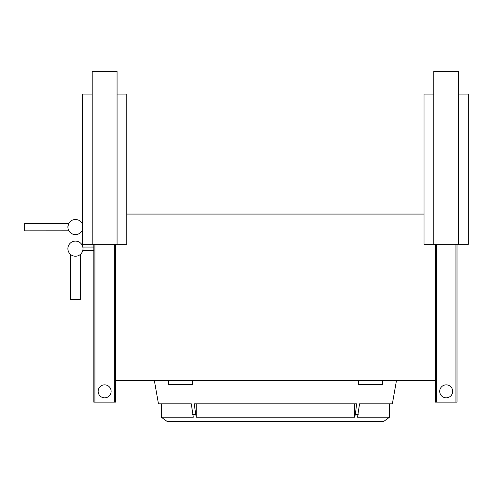 <?xml version="1.0" encoding="UTF-8"?>
<svg xmlns="http://www.w3.org/2000/svg" width="493" height="493" viewBox="0 0 493 493"><rect width="100%" height="100%" fill="white"/><g stroke="black" fill="none" stroke-linecap="round" stroke-linejoin="round"><path stroke-width="0.74" d="M439.713 391.337A6.483 6.483 0 0 1 446.196 384.854A6.483 6.483 0 0 1 452.679 391.337A6.483 6.483 0 0 1 446.196 397.826A6.483 6.483 0 0 1 439.713 391.337M455.926 244.337L455.926 402.146L457.005 402.146L457.005 244.337M455.926 402.146L435.387 402.146L435.387 244.337M436.465 402.146L436.465 244.337M433.76 94.095L424.035 94.095L424.035 244.337L433.76 244.337L433.76 71.399L458.619 71.399L458.619 244.337L433.76 244.337M458.619 94.095L468.35 94.095L468.35 244.337L458.619 244.337M117.069 244.337L92.209 244.337L92.209 71.399L117.069 71.399L117.069 244.337L126.8 244.337L126.8 94.095L117.069 94.095M92.209 244.337L82.479 244.337L82.479 94.095L92.209 94.095M82.873 250.148L82.947 249.686M82.978 249.458L82.861 250.185M82.941 249.717L82.842 250.284L82.941 249.717L82.842 250.284L82.941 249.717L82.842 250.284L93.824 250.284M389.495 403.822L389.495 417.232L357.517 417.232L359.551 403.822L392.366 403.822L396.477 380.528M192.504 380.528L192.504 384.639L168.292 384.639L168.292 380.528M382.537 380.528L382.537 384.639L358.331 384.639L358.331 380.528M68.484 224.099L67.886 227.045C68.971 231.926 68.971 231.926 67.886 227.045L68.114 225.209M68.897 223.261L24.65 223.261L24.65 230.829L68.878 230.792M68.798 230.644L68.367 229.701M68.274 229.448L68.108 228.863M67.997 228.358L67.929 227.852M73.044 255.836L71.99 255.386M71.83 255.306L72.169 255.479M154.358 380.528L158.463 403.822L191.278 403.822L193.311 417.232L161.34 417.232L167.09 421.423L383.745 421.423L389.495 417.232M355.324 414.459L354.615 417.232L196.214 417.232L194.18 403.822L356.649 403.822L355.324 414.459L358.226 414.459M82.479 224.247A7.568 7.568 0 0 0 67.886 227.045A7.568 7.568 0 0 0 82.479 229.843M70.585 254.456L70.585 299.461L80.316 299.461L80.285 254.48M75.454 256.231A7.568 7.568 0 0 0 83.015 248.663A7.568 7.568 0 0 0 75.454 241.095A7.568 7.568 0 0 0 67.886 248.663A7.568 7.568 0 0 0 75.454 256.231C81.739 254.357 81.739 254.357 75.454 256.231A7.568 7.568 0 0 1 67.886 248.663A7.568 7.568 0 0 1 75.454 241.095M348.514 421.423L202.315 421.423M380.867 421.423L352.212 421.601M198.63 421.601L169.962 421.423M349.303 421.601L348.514 421.601M202.315 421.601L201.532 421.601M196.214 417.232L196.214 403.822M354.615 403.822L354.615 417.232M80.156 254.591L79.737 254.899M78.707 255.491L77.777 255.861M83.015 248.663L83.009 248.33L83.015 248.663C82.83 246.568 82.83 246.568 83.015 248.663L82.855 247.11M82.99 248.047L82.849 247.061L82.99 248.047L82.849 247.061L93.824 247.042M435.387 380.528L115.442 380.528M126.8 214.073L424.035 214.073M98.15 391.337A6.483 6.483 0 0 1 104.633 384.854A6.483 6.483 0 0 1 111.122 391.337A6.483 6.483 0 0 1 104.633 397.826A6.483 6.483 0 0 1 98.15 391.337M114.364 244.337L114.364 402.146L115.442 402.146L115.442 244.337M114.364 402.146L93.824 402.146L93.824 244.337M94.909 402.146L94.909 244.337M75.454 219.477A7.568 7.568 0 0 0 67.886 227.045A7.568 7.568 0 0 0 75.454 234.613M192.603 414.459L195.511 414.459M161.34 417.232L161.34 403.822"/></g></svg>
